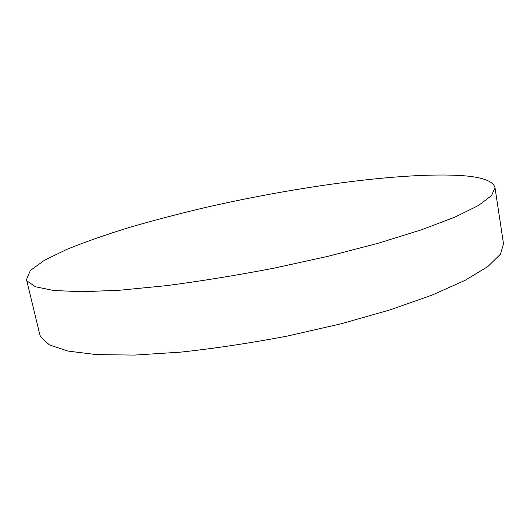<?xml version="1.0" encoding="UTF-8"?>
<svg xmlns="http://www.w3.org/2000/svg" width="530" height="530" viewBox="0 0 530 530"><rect width="100%" height="100%" fill="white"/><g stroke="black" fill="none" stroke-linecap="round" stroke-linejoin="round"><path stroke-width="0.79" d="M462.657 175.669C404.092 171.713 298.522 186.202 205.501 207.482C178.908 213.775 153.495 220.434 129.254 227.463C105.98 234.651 85.184 241.945 66.879 249.352L44.474 260.25L30.342 270.505L26.5 279.522L27.116 281.059L35.477 286.776L53.663 290.486L82.011 291.752L120.091 290.188L166.526 285.637C200.943 281.132 236.817 275.302 274.136 268.14L328.527 256.189L378.599 243.131L421.436 229.815L455.045 217.061L478.438 205.507L491.548 195.603L494.993 187.607C493.172 181.108 482.393 177.133 462.657 175.669M26.5 279.522L39.843 334.735L40.591 336.822L49.456 344.957L68.032 351.085L96.593 354.63L134.673 355.08L180.869 352.112C215.014 348.422 250.518 343.069 287.379 336.053L340.995 323.823L390.246 309.825L432.275 295.011L465.141 280.31L487.892 266.504L500.472 254.195L503.5 243.767L494.993 187.607"/></g></svg>
